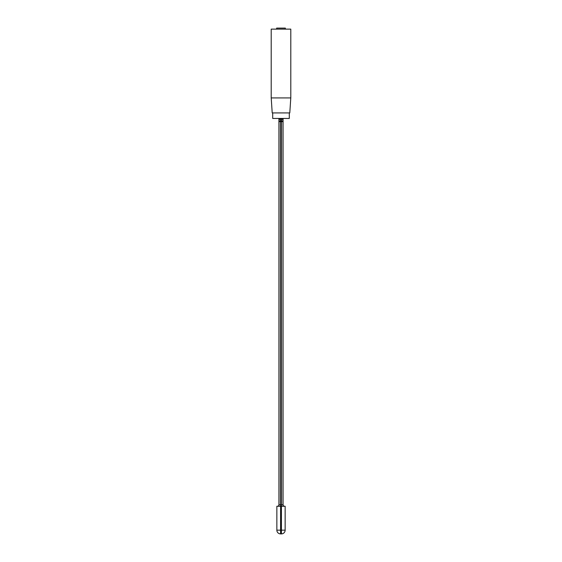 <?xml version="1.0" encoding="UTF-8"?>
<svg xmlns="http://www.w3.org/2000/svg" width="562" height="562" viewBox="0 0 562 562"><rect width="100%" height="100%" fill="white"/><g stroke="black" fill="none" stroke-linecap="round" stroke-linejoin="round"><path stroke-width="0.84" d="M290.793 29.126L271.207 29.126L271.207 97.921L290.793 97.921L290.793 29.126M290.793 97.921L289.788 112.927L272.212 112.927L271.207 97.921M272.711 112.927L272.711 118.449L289.29 118.449L289.29 112.927M285.356 29.126L285.356 28.1L276.644 28.1L276.644 29.126M280.586 533.9A3.73 3.73 0 0 1 276.855 530.17A3.73 3.73 0 0 0 280.586 533.9L281.414 533.9L280.586 533.9L280.586 530.17L276.855 530.17L276.855 506.257L280.586 506.257L280.586 530.17L281.414 530.17L281.414 506.257L280.586 506.257M281.414 506.257L285.145 506.257L285.145 530.17L281.414 530.17L281.414 533.9A3.73 3.73 0 0 0 285.145 530.17A3.73 3.73 0 0 1 281.414 533.9M277.403 506.257A1.517 1.517 0 0 0 278.928 504.732A1.517 1.517 0 0 1 277.403 506.257A1.517 1.517 0 0 0 278.928 504.732L278.928 118.449L283.072 118.449L283.072 504.732A1.517 1.517 0 0 0 284.597 506.257A1.517 1.517 0 0 1 283.072 504.732L281.555 504.732L281.555 121.624L280.445 121.624L280.445 504.732L281.555 504.732L281.555 506.257M283.072 121.624L283.072 119.973A1.517 0.759 0 0 0 281.555 119.214L280.445 119.214L280.445 120.865L281.555 120.865A1.517 0.759 0 0 1 283.072 121.624L281.555 121.624L281.555 118.449M278.928 121.624A1.517 0.759 0 0 1 280.445 120.865L280.445 121.624L278.928 121.624M278.928 504.732L280.445 504.732L280.445 506.257M278.928 119.973A1.517 0.759 0 0 1 280.445 119.214L280.445 118.449"/></g></svg>
